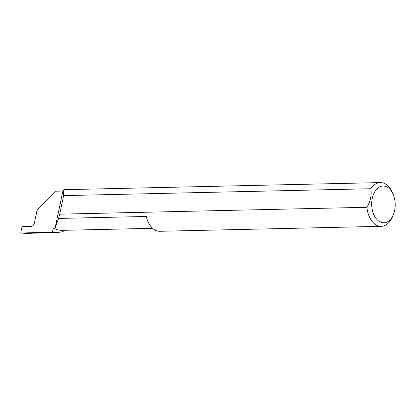 <?xml version="1.0" encoding="UTF-8"?>
<svg xmlns="http://www.w3.org/2000/svg" width="416" height="416" viewBox="0 0 416 416"><rect width="100%" height="100%" fill="white"/><g stroke="black" fill="none" stroke-linecap="round" stroke-linejoin="round"><path stroke-width="0.62" d="M152.636 228.316L62.286 230.344A40.596 25.984 -91.3 0 1 53.3 228.072L55.094 228.03L58.599 218.436L146.271 216.471A21.871 14.004 88.7 0 0 155.08 230.064A21.871 14.004 88.7 0 0 159.921 231.286L381.243 226.33A21.871 14.004 -91.3 0 1 376.402 225.103A21.871 14.004 -91.3 0 1 366.907 207.288C370.552 201.058 371.857 194.87 370.817 188.734A21.871 14.004 -91.3 0 1 380.266 182.593A21.871 14.004 -91.3 0 1 385.102 183.815A21.871 14.004 -91.3 0 1 392.148 192.104L393.011 194.022A18.372 11.762 88.7 0 0 387.098 187.06A18.372 11.762 88.7 0 0 372.258 198.333A18.372 11.762 88.7 0 0 379.787 221.738A18.372 11.762 88.7 0 0 393.468 214.339A18.372 11.762 88.7 0 0 393.011 194.022M380.266 182.593L63.82 189.686L62.889 191.038L56.144 191.188L37.112 210.106L34.372 223.09C33.784 225.092 32.656 226.216 30.987 226.46L22.615 226.47L21.928 227.136L20.816 232.409L21.211 233.059L26.458 233.407L21.138 233.054L52.468 232.014L53.3 228.072M63.82 189.686L63.606 195.619L370.817 188.734M393.468 214.339L392.688 216.294A21.871 14.004 -91.3 0 1 381.243 226.33M64.386 230.298A21.871 14.004 -91.3 0 1 62.769 231.655A61.838 39.582 -91.3 0 1 57.606 232.362A61.838 39.582 -91.3 0 1 52.468 232.014M366.907 207.288L59.696 214.172L58.599 218.436M57.606 232.362L26.458 233.407M62.889 191.038L55.094 228.03M59.696 214.172L63.606 195.619"/></g></svg>
